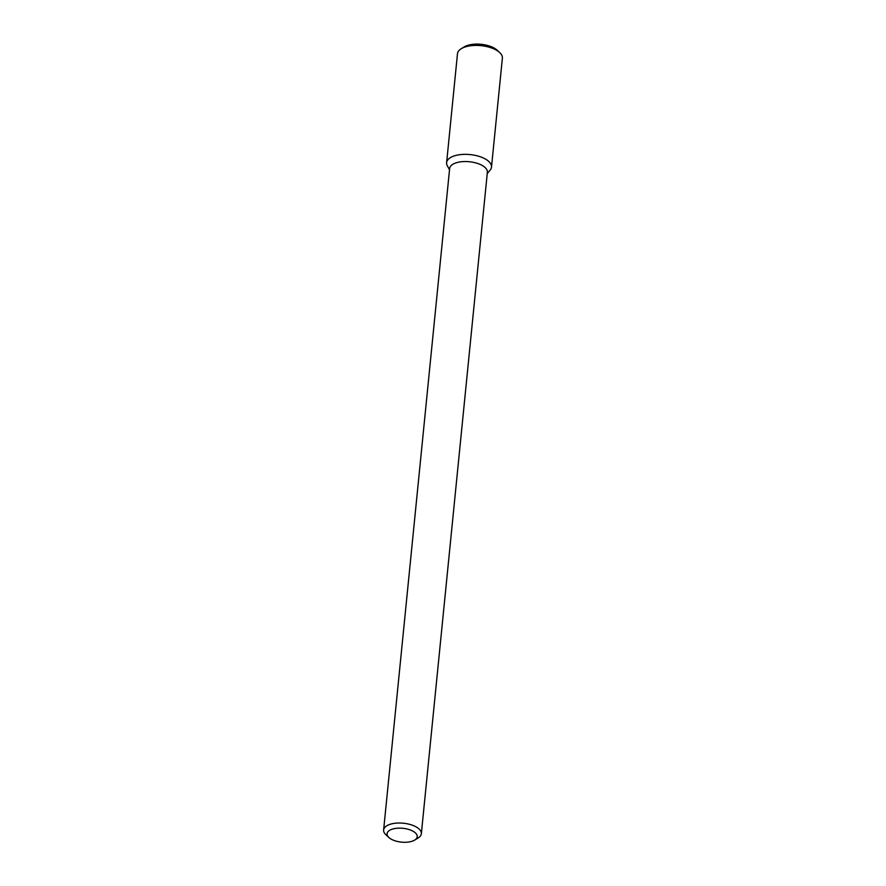 <?xml version="1.0" encoding="UTF-8"?>
<svg xmlns="http://www.w3.org/2000/svg" width="886" height="886" viewBox="0 0 886 886"><rect width="100%" height="100%" fill="white"/><g stroke="black" fill="none" stroke-linecap="round" stroke-linejoin="round"><path stroke-width="1.33" d="M446.622 162.636A22.549 10.344 5.7 0 0 447.33 165.804L449.523 169.824L447.33 165.804A22.549 10.344 5.7 0 1 470.089 154.585A22.549 10.344 5.7 0 1 490.18 170.079A22.549 10.344 5.7 0 0 491.497 167.111L502.373 58.188A22.549 10.344 5.7 0 0 499.682 52.551A22.549 10.344 5.7 0 0 461.241 48.708A22.549 10.344 5.7 0 0 457.486 53.703L446.622 162.636A22.549 10.344 5.7 0 1 470.089 154.585A22.549 10.344 5.7 0 1 491.497 167.111M449.645 168.506A18.949 8.694 5.7 0 1 469.37 161.739A18.949 8.694 5.7 0 1 487.366 172.272A18.949 8.694 5.7 0 0 469.37 161.739A18.949 8.694 5.7 0 0 449.645 168.506L383.627 829.983A18.949 8.694 5.7 0 1 403.351 823.216A18.949 8.694 5.7 0 1 421.348 833.737A18.949 8.694 5.7 0 1 418.192 837.934A18.949 8.694 5.7 0 0 421.348 833.737L487.366 172.272L421.348 833.737A18.949 8.694 5.7 0 0 403.351 823.216A18.949 8.694 5.7 0 0 383.627 829.983L449.645 168.506M385.886 834.712A18.949 8.694 5.7 0 1 383.627 829.983A18.949 8.694 5.7 0 0 385.886 834.712L388.876 837.491A15.162 6.955 5.7 0 1 392.908 828.964A15.162 6.955 5.7 0 1 412.444 830.913A15.162 6.955 5.7 0 1 414.714 840.072A15.162 6.955 5.7 0 1 410.44 841.7A15.162 6.955 5.7 0 1 388.876 837.491A15.162 6.955 5.7 0 1 392.908 828.964A15.162 6.955 5.7 0 1 412.444 830.913A15.162 6.955 5.7 0 1 414.714 840.072A15.162 6.955 5.7 0 1 410.44 841.7A15.162 6.955 5.7 0 1 388.876 837.491L385.886 834.712M461.241 48.708L464.142 46.936A19.392 8.893 5.7 0 1 497.201 50.236L499.682 52.551M487.234 173.59L490.18 170.079L487.234 173.59M414.714 840.072L418.192 837.934L414.714 840.072"/></g></svg>
